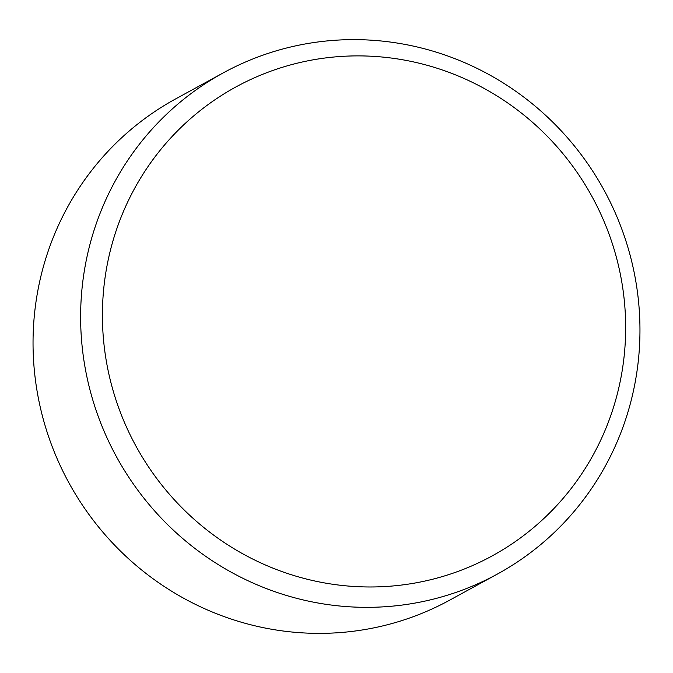 <?xml version="1.0" encoding="UTF-8"?>
<svg xmlns="http://www.w3.org/2000/svg" width="673" height="673" viewBox="0 0 673 673"><rect width="100%" height="100%" fill="white"/><g stroke="black" fill="none" stroke-linecap="round" stroke-linejoin="round"><path stroke-width="1.01" d="M259.383 56.439A285.63 277.856 61.3 0 0 223.217 72.894A285.63 277.856 61.3 0 0 107.344 438.577A285.63 277.856 61.3 0 0 461.198 590.532A285.63 277.856 61.3 0 0 497.372 574.077A285.63 277.856 61.3 0 0 613.238 208.394A285.63 277.856 61.3 0 0 259.383 56.439M497.372 574.077L449.783 600.106A285.63 277.856 -118.7 0 1 413.617 616.561A285.63 277.856 -118.7 0 1 59.762 464.606A285.63 277.856 -118.7 0 1 175.628 98.923L223.217 72.894M269.637 71.616A267.206 259.929 -118.7 0 1 608.039 231.403A267.206 259.929 -118.7 0 1 458.439 571.251A267.206 259.929 -118.7 0 1 120.038 411.472A267.206 259.929 -118.7 0 1 269.637 71.616"/></g></svg>
